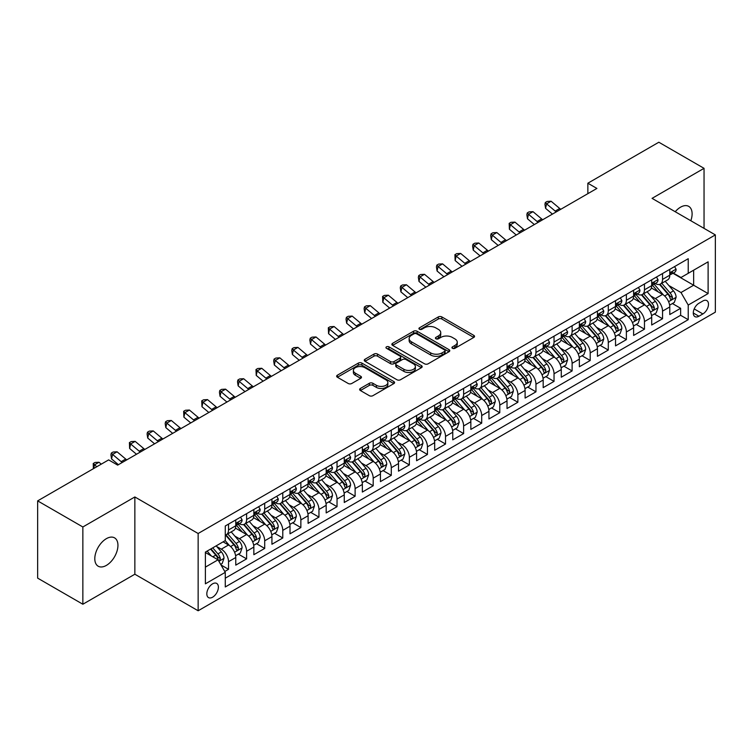 <?xml version="1.0" encoding="UTF-8"?>
<svg xmlns="http://www.w3.org/2000/svg" width="753" height="753" viewBox="0 0 753 753"><rect width="100%" height="100%" fill="white"/><g stroke="black" fill="none" stroke-linecap="round" stroke-linejoin="round"><path stroke-width="1.13" d="M452.459 348.31A1.76 1.017 0 0 0 454.944 348.31L473.806 337.429A2.513 1.45 0 0 0 474.541 336.403A2.513 1.45 0 0 0 473.806 335.377L441.851 316.928A2.513 1.45 0 0 0 438.302 316.928L419.44 327.819A1.76 1.017 0 0 0 418.932 328.534A1.76 1.017 0 0 0 419.44 329.249A1.76 1.017 0 0 0 421.925 329.249L424.372 327.847A8.029 4.64 0 0 1 435.733 327.847L438.387 329.381A8.029 4.64 0 0 1 440.74 332.657A8.029 4.64 0 0 1 438.387 335.942L435.949 337.344A1.76 1.017 0 0 0 435.432 338.069A1.76 1.017 0 0 0 435.949 338.784A1.76 1.017 0 0 0 438.434 338.784L440.872 337.372A8.029 4.64 0 0 1 452.233 337.372L454.897 338.906A8.029 4.64 0 0 1 457.25 342.191A8.029 4.64 0 0 1 454.897 345.467L452.459 346.879A1.76 1.017 0 0 0 451.941 347.594A1.76 1.017 0 0 0 452.459 348.31L452.459 346.879M106.371 565.399A16.368 9.45 120 0 0 117.063 550.98A16.368 9.45 120 0 0 114.55 537.858A16.368 9.45 120 0 0 106.371 538.668A16.368 9.45 120 0 0 95.678 553.097A16.368 9.45 120 0 0 98.182 566.209A16.368 9.45 120 0 0 106.371 565.399M690.821 220.733A16.368 9.45 120 0 0 688.722 206.369A16.368 9.45 120 0 0 680.543 207.179A16.368 9.45 120 0 0 675.225 211.734M212.61 597.195A8.179 4.725 120 0 0 217.956 589.976A8.179 4.725 120 0 0 216.704 583.424A8.179 4.725 120 0 0 212.61 583.829A8.179 4.725 120 0 0 207.263 591.039A8.179 4.725 120 0 0 208.525 597.6A8.179 4.725 120 0 0 212.61 597.195M360.376 388.463A2.513 1.45 0 0 0 359.642 389.489A2.513 1.45 0 0 0 360.376 390.515L369.337 395.683A2.513 1.45 0 0 0 372.895 395.683L393.838 383.597A2.513 1.45 0 0 0 394.572 382.571A2.513 1.45 0 0 0 393.838 381.545L361.882 363.097A2.513 1.45 0 0 0 358.334 363.097L337.391 375.192A2.513 1.45 0 0 0 336.657 376.218A2.513 1.45 0 0 0 337.391 377.244L348.215 383.493A2.513 1.45 0 0 0 351.764 383.493L360.734 378.317A2.513 1.45 0 0 0 361.468 377.291A2.513 1.45 0 0 0 360.734 376.265L355.36 373.168A6.711 3.878 0 0 1 353.392 370.429A6.711 3.878 0 0 1 357.543 366.843A6.711 3.878 0 0 1 364.857 367.68L385.894 379.823A6.711 3.878 0 0 1 387.861 382.571A6.711 3.878 0 0 1 383.719 386.148A6.711 3.878 0 0 1 376.396 385.31L372.895 383.286A2.513 1.45 0 0 0 369.337 383.286L360.376 388.463L360.376 390.515M134.853 496.961L82.858 526.978L37.65 500.877L37.65 578.135L82.858 604.235L134.853 574.219L198.143 610.768L198.143 533.5L134.853 496.961L134.853 574.219M704.046 228.375L704.046 168.333L652.06 198.359L715.35 234.898L198.143 533.5M704.046 168.333L658.837 142.232L587.858 183.214L587.858 193.653M37.65 500.877L108.63 459.895L117.675 465.119L596.903 188.438L587.858 183.214M424.541 363.812A2.513 1.45 0 0 0 428.099 363.812L449.042 351.717A2.513 1.45 0 0 0 449.776 350.7A2.513 1.45 0 0 0 449.042 349.674L417.087 331.226A2.513 1.45 0 0 0 413.538 331.226L392.595 343.321A2.513 1.45 0 0 0 391.861 344.347A2.513 1.45 0 0 0 392.595 345.363L424.541 363.812M387.174 348.695A1.76 1.017 0 0 1 388.953 348.94L388.953 346.851L421.435 365.61A2.513 1.45 0 0 1 422.179 366.636A2.513 1.45 0 0 1 421.435 367.662L400.492 379.747A2.513 1.45 0 0 1 396.944 379.747L364.989 361.299L364.989 359.256A2.513 1.45 0 0 0 364.254 360.282A2.513 1.45 0 0 0 364.989 361.299M364.989 359.256L373.959 354.079A2.513 1.45 0 0 1 377.507 354.079L390.468 361.562A2.513 1.45 0 0 0 394.017 361.562L399.965 358.127A2.513 1.45 0 0 0 400.7 357.101A2.513 1.45 0 0 0 399.965 356.075L386.468 348.291A1.76 1.017 0 0 1 385.96 347.566A1.76 1.017 0 0 1 387.042 346.634A1.76 1.017 0 0 1 388.953 346.851M224.771 571.48L228.526 569.315L221.024 564.985M216.751 546.546L221.297 549.163A10.231 5.902 60 0 1 228.526 561.691L235.764 557.512L235.764 565.136L246.608 558.877L238.381 554.123M234.842 536.098L239.379 538.724A10.231 5.902 60 0 1 246.608 551.252L253.846 547.073L253.846 554.697L264.698 548.429L256.462 543.685M252.923 525.66L257.46 528.286A10.231 5.902 60 0 1 264.698 540.814L271.927 536.635L271.927 544.259L282.78 537.99L274.553 533.246M271.005 515.221L275.542 517.838A10.231 5.902 60 0 1 282.78 530.366L290.009 526.196L290.009 533.821L300.861 527.552L292.635 522.798M289.086 504.783L293.632 507.4A10.231 5.902 60 0 1 300.861 519.928L308.099 515.758L308.099 523.373L318.952 517.113L310.716 512.36M307.177 494.335L311.714 496.961A10.231 5.902 60 0 1 318.952 509.489L326.181 505.31L326.181 512.934L337.033 506.675L328.807 501.922M325.258 483.897L329.795 486.523A10.231 5.902 60 0 1 337.033 499.051L344.262 494.872L344.262 502.496L355.115 496.227L346.888 491.483M343.34 473.458L347.886 476.075A10.231 5.902 60 0 1 355.115 488.612L362.353 484.433L362.353 492.057L373.196 485.789L364.97 481.035M361.421 463.02L365.967 465.636A10.231 5.902 60 0 1 373.196 478.164L380.434 473.995L380.434 481.609L391.287 475.35L383.051 470.597M379.512 452.572L384.049 455.198A10.231 5.902 60 0 1 391.287 467.726L398.516 463.547L398.516 471.171L409.368 464.912L401.142 460.158M397.593 442.133L402.13 444.759A10.231 5.902 60 0 1 409.368 457.287L416.597 453.108L416.597 460.732L427.45 454.464L419.223 449.72M415.675 431.695L420.221 434.312A10.231 5.902 60 0 1 427.45 446.849L434.688 442.67L434.688 450.294L445.531 444.025L437.305 439.272M433.766 421.256L438.302 423.873A10.231 5.902 60 0 1 445.531 436.401L452.769 432.231L452.769 439.846L463.622 433.587L455.396 428.834M451.847 410.809L456.384 413.435A10.231 5.902 60 0 1 463.622 425.963L470.851 421.784L470.851 429.408L481.704 423.148L473.477 418.395M469.928 400.37L474.475 402.996A10.231 5.902 60 0 1 481.704 415.524L488.942 411.345L488.942 418.969L499.785 412.7L491.558 407.957M488.01 389.932L492.556 392.548A10.231 5.902 60 0 1 499.785 405.086L507.023 400.907L507.023 408.531L517.876 402.262L509.64 397.509M506.101 379.493L510.638 382.11A10.231 5.902 60 0 1 517.876 394.638L525.105 390.468L525.105 398.083L535.957 391.824L527.731 387.07M524.182 369.045L528.719 371.671A10.231 5.902 60 0 1 535.957 384.199L543.186 380.02L543.186 387.644L554.039 381.385L545.812 376.632M542.264 358.607L546.81 361.233A10.231 5.902 60 0 1 554.039 373.761L561.277 369.582L561.277 377.206L572.12 370.937L563.893 366.193M560.354 348.168L564.891 350.794A10.231 5.902 60 0 1 572.12 363.322L579.358 359.143L579.358 366.767L590.211 360.499L581.984 355.745M578.436 337.73L582.973 340.347A10.231 5.902 60 0 1 590.211 352.875L597.44 348.705L597.44 356.32L608.292 350.06L600.066 345.307M596.517 327.291L601.063 329.908A10.231 5.902 60 0 1 608.292 342.436L615.53 338.257L615.53 345.881L626.374 339.622L618.147 334.869M614.599 316.844L619.145 319.47A10.231 5.902 60 0 1 626.374 331.998L633.612 327.819L633.612 335.443L644.464 329.174L636.229 324.43M632.689 306.405L637.226 309.031A10.231 5.902 60 0 1 644.464 321.559L651.693 317.38L651.693 325.004L662.546 318.735L662.546 311.111A10.231 5.902 -120 0 0 655.308 298.583L650.771 295.967M654.319 313.982L662.546 318.735M235.764 557.512A10.231 5.902 -120 0 0 228.526 544.984L223.104 541.859M253.846 547.073A10.231 5.902 -120 0 0 246.608 534.545L235.425 528.088M271.927 536.635A10.231 5.902 -120 0 0 264.698 524.107L253.516 517.65M290.009 526.196A10.231 5.902 -120 0 0 282.78 513.668L271.598 507.211M308.099 515.758A10.231 5.902 -120 0 0 300.861 503.22L289.679 496.764M326.181 505.31A10.231 5.902 -120 0 0 318.952 492.782L307.761 486.325M344.262 494.872A10.231 5.902 -120 0 0 337.033 482.344L325.851 475.887M362.353 484.433A10.231 5.902 -120 0 0 355.115 471.905L343.933 465.448M380.434 473.995A10.231 5.902 -120 0 0 373.196 461.457L362.014 455M398.516 463.547A10.231 5.902 -120 0 0 391.287 451.019L380.096 444.562M416.597 453.108A10.231 5.902 -120 0 0 409.368 440.58L398.186 434.123M434.688 442.67A10.231 5.902 -120 0 0 427.45 430.142L416.268 423.685M452.769 432.231A10.231 5.902 -120 0 0 445.531 419.694L434.349 413.246M470.851 421.784A10.231 5.902 -120 0 0 463.622 409.256L452.44 402.799M488.942 411.345A10.231 5.902 -120 0 0 481.704 398.817L470.521 392.36M507.023 400.907A10.231 5.902 -120 0 0 499.785 388.379L488.603 381.922M525.105 390.468A10.231 5.902 -120 0 0 517.876 377.94L506.684 371.483M543.186 380.02A10.231 5.902 -120 0 0 535.957 367.492L524.775 361.035M561.277 369.582A10.231 5.902 -120 0 0 554.039 357.054L542.857 350.597M579.358 359.143A10.231 5.902 -120 0 0 572.12 346.615L560.938 340.158M597.44 348.705A10.231 5.902 -120 0 0 590.211 336.177L579.029 329.72M615.53 338.257A10.231 5.902 -120 0 0 608.292 325.729L597.11 319.272M633.612 327.819A10.231 5.902 -120 0 0 626.374 315.291L615.192 308.834M651.693 317.38A10.231 5.902 -120 0 0 644.464 304.852L633.273 298.395M702.869 300.984L698.897 303.28A7.925 4.574 120 0 0 693.711 310.274A7.925 4.574 120 0 0 694.925 316.627A7.925 4.574 120 0 0 698.897 316.232L702.869 313.935A7.925 4.574 120 0 0 708.055 306.951A7.925 4.574 120 0 0 706.832 300.598A7.925 4.574 120 0 0 702.869 300.984M198.143 610.768L715.35 312.156L715.35 234.898M205.381 567.122L218.041 559.818L225.269 572.346L225.269 586.964L688.223 319.677L688.223 305.059L680.994 292.531L668.852 285.528M225.269 572.346L205.381 583.829L205.381 552.09L225.269 540.598L225.269 525.989L688.223 258.703L688.223 273.32L708.112 261.837L708.112 293.576L688.223 305.059M239.285 523.636L239.379 523.693A10.231 5.902 60 0 0 244.49 524.192L251.728 520.022A10.231 5.902 -120 0 0 253.846 515.334L253.846 509.489M257.366 513.188L257.46 513.245A10.231 5.902 60 0 0 262.581 513.753L269.809 509.574A10.231 5.902 -120 0 0 271.927 504.896L271.927 499.051M275.447 502.75L275.542 502.806A10.231 5.902 60 0 0 280.662 503.315L287.891 499.135A10.231 5.902 -120 0 0 290.009 494.457L290.009 488.603M293.538 492.311L293.632 492.368A10.231 5.902 60 0 0 298.743 492.876L305.982 488.697A10.231 5.902 -120 0 0 308.099 484.01L308.099 478.164M311.62 481.873L311.714 481.929A10.231 5.902 60 0 0 316.825 482.428L324.063 478.259A10.231 5.902 -120 0 0 326.181 473.571L326.181 467.726M329.701 471.434L329.795 471.482A10.231 5.902 60 0 0 334.916 471.99L342.144 467.811A10.231 5.902 -120 0 0 344.262 463.133L344.262 457.287M347.792 460.987L347.886 461.043A10.231 5.902 60 0 0 352.997 461.551L360.235 457.372A10.231 5.902 -120 0 0 362.353 452.694L362.353 446.84M365.873 450.548L365.967 450.605A10.231 5.902 60 0 0 371.078 451.113L378.317 446.934A10.231 5.902 -120 0 0 380.434 442.246L380.434 436.401M383.955 440.11L384.049 440.166A10.231 5.902 60 0 0 389.169 440.665L396.398 436.495A10.231 5.902 -120 0 0 398.516 431.808L398.516 425.963M402.036 429.671L402.13 429.718A10.231 5.902 60 0 0 407.251 430.227L414.479 426.047A10.231 5.902 -120 0 0 416.597 421.369L416.597 415.524M420.127 419.223L420.221 419.28A10.231 5.902 60 0 0 425.332 419.788L432.57 415.609A10.231 5.902 -120 0 0 434.688 410.931L434.688 405.086M438.208 408.785L438.302 408.841A10.231 5.902 60 0 0 443.413 409.35L450.652 405.17A10.231 5.902 -120 0 0 452.769 400.483L452.769 394.638M456.29 398.346L456.384 398.403A10.231 5.902 60 0 0 461.504 398.902L468.733 394.732A10.231 5.902 -120 0 0 470.851 390.045L470.851 384.199M474.371 387.908L474.475 387.955A10.231 5.902 60 0 0 479.586 388.463L486.815 384.294A10.231 5.902 -120 0 0 488.942 379.606L488.942 373.761M492.462 377.46L492.556 377.517A10.231 5.902 60 0 0 497.667 378.025L504.905 373.846A10.231 5.902 -120 0 0 507.023 369.168L507.023 363.322M510.543 367.022L510.638 367.078A10.231 5.902 60 0 0 515.758 367.586L522.987 363.407A10.231 5.902 -120 0 0 525.105 358.72L525.105 352.875M528.625 356.583L528.719 356.64A10.231 5.902 60 0 0 533.839 357.138L541.068 352.969A10.231 5.902 -120 0 0 543.186 348.281L543.186 342.436M546.716 346.145L546.81 346.192A10.231 5.902 60 0 0 551.921 346.7L559.159 342.53A10.231 5.902 -120 0 0 561.277 337.843L561.277 331.998M564.797 335.697L564.891 335.753A10.231 5.902 60 0 0 570.002 336.262L577.24 332.082A10.231 5.902 -120 0 0 579.358 327.404L579.358 321.559M582.878 325.258L582.973 325.315A10.231 5.902 60 0 0 588.093 325.823L595.322 321.644A10.231 5.902 -120 0 0 597.44 316.966L597.44 311.111M600.96 314.82L601.063 314.876A10.231 5.902 60 0 0 606.174 315.385L613.403 311.205A10.231 5.902 -120 0 0 615.53 306.518L615.53 300.673M619.051 304.381L619.145 304.428A10.231 5.902 60 0 0 624.256 304.937L631.494 300.767A10.231 5.902 -120 0 0 633.612 296.08L633.612 290.234M637.132 293.934L637.226 293.99A10.231 5.902 60 0 0 642.337 294.498L649.575 290.319A10.231 5.902 -120 0 0 651.693 285.641L651.693 279.796M225.269 578.191L680.627 315.291L680.627 308.297L669.775 314.556L669.775 306.942A10.231 5.902 -120 0 0 662.546 294.414L651.364 287.957M655.214 283.495L655.308 283.552A10.231 5.902 -120 0 0 660.428 284.06A10.231 5.902 -120 0 0 662.546 279.372L662.546 273.527M660.428 284.06L667.657 279.881A10.231 5.902 -120 0 0 669.775 275.203L669.775 269.348M228.526 524.107L228.526 529.952A10.231 5.902 60 0 1 226.408 534.639A10.231 5.902 60 0 1 225.269 535.054M226.408 534.639L233.646 530.46A10.231 5.902 -120 0 0 235.764 525.773L235.764 519.928M246.608 513.668L246.608 519.514A10.231 5.902 60 0 1 244.49 524.192M264.698 503.22L264.698 509.075A10.231 5.902 60 0 1 262.581 513.753M282.78 492.782L282.78 498.627A10.231 5.902 60 0 1 280.662 503.315M300.861 482.344L300.861 488.189A10.231 5.902 60 0 1 298.743 492.876M318.952 471.905L318.952 477.75A10.231 5.902 60 0 1 316.825 482.428M337.033 461.457L337.033 467.312A10.231 5.902 60 0 1 334.916 471.99M355.115 451.019L355.115 456.864A10.231 5.902 60 0 1 352.997 461.551M373.196 440.58L373.196 446.425A10.231 5.902 60 0 1 371.078 451.113M391.287 430.142L391.287 435.987A10.231 5.902 60 0 1 389.169 440.665M409.368 419.694L409.368 425.549A10.231 5.902 60 0 1 407.251 430.227M427.45 409.256L427.45 415.101A10.231 5.902 60 0 1 425.332 419.788M445.531 398.817L445.531 404.662A10.231 5.902 60 0 1 443.413 409.35M463.622 388.379L463.622 394.224A10.231 5.902 60 0 1 461.504 398.902M481.704 377.931L481.704 383.785A10.231 5.902 60 0 1 479.586 388.463M499.785 367.492L499.785 373.337A10.231 5.902 60 0 1 497.667 378.025M517.876 357.054L517.876 362.899A10.231 5.902 60 0 1 515.758 367.586M535.957 346.615L535.957 352.46A10.231 5.902 60 0 1 533.839 357.138M554.039 336.177L554.039 342.022A10.231 5.902 60 0 1 551.921 346.7M572.12 325.729L572.12 331.574A10.231 5.902 60 0 1 570.002 336.262M590.211 315.291L590.211 321.136A10.231 5.902 60 0 1 588.093 325.823M608.292 304.852L608.292 310.697A10.231 5.902 60 0 1 606.174 315.385M626.374 294.414L626.374 300.259A10.231 5.902 60 0 1 624.256 304.937M644.464 283.966L644.464 289.811A10.231 5.902 60 0 1 642.337 294.498M644.464 321.559L644.464 329.174M626.374 331.998L626.374 339.622M608.292 342.436L608.292 350.06M590.211 352.875L590.211 360.499M572.12 363.322L572.12 370.937M554.039 373.761L554.039 381.385M535.957 384.199L535.957 391.824M517.876 394.638L517.876 402.262M499.785 405.086L499.785 412.7M481.704 415.524L481.704 423.148M463.622 425.963L463.622 433.587M445.531 436.401L445.531 444.025M427.45 446.849L427.45 454.464M409.368 457.287L409.368 464.912M391.287 467.726L391.287 475.35M373.196 478.164L373.196 485.789M355.115 488.612L355.115 496.227M337.033 499.051L337.033 506.675M318.952 509.489L318.952 517.113M300.861 519.928L300.861 527.552M282.78 530.366L282.78 537.99M264.698 540.814L264.698 548.429M246.608 551.252L246.608 558.877M228.526 561.691L228.526 569.315M218.041 559.818L205.381 552.504M680.994 292.531L693.645 285.218L693.645 270.186L708.112 261.837M672.937 273.264L708.112 293.576M673.304 273.057L680.994 277.499L688.223 273.32M82.858 526.978L82.858 604.235M672.401 303.544L680.627 308.297M680.627 315.291L688.223 319.677M453.165 348.564L454.897 347.557A8.029 4.64 0 0 0 457.25 344.281L457.25 342.191M440.74 332.657L440.74 334.746A8.029 4.64 0 0 1 438.387 338.031L436.655 339.029M473.769 337.448L441.851 319.018A2.513 1.45 0 0 0 438.302 319.018L420.146 329.503M449.004 351.745L417.087 333.315A2.513 1.45 0 0 0 413.538 333.315L392.624 345.382M444.599 351.416A1.76 1.017 0 0 0 445.117 350.7A1.76 1.017 0 0 0 444.599 349.976L416.56 333.786A1.76 1.017 0 0 0 414.075 333.786L411.496 335.273A8.029 4.64 0 0 0 409.143 338.549A8.029 4.64 0 0 0 411.496 341.834L430.669 352.903A8.029 4.64 0 0 0 442.03 352.903L444.599 351.416L444.599 353.505A1.76 1.017 0 0 0 445.117 352.781L445.117 350.7M409.143 338.549L409.143 340.638A8.029 4.64 0 0 0 411.496 343.923L411.496 341.834M444.599 353.505L442.03 354.992A8.029 4.64 0 0 1 430.669 354.992L411.496 343.923M365.026 361.327L373.959 356.169L373.959 354.079M400.7 357.101L400.7 359.19A2.513 1.45 0 0 1 399.965 360.216L394.017 363.652A2.513 1.45 0 0 1 390.468 363.652L377.507 356.169A2.513 1.45 0 0 0 373.959 356.169M388.953 348.94L421.407 367.68M403.909 369.318A6.711 3.878 0 0 0 411.232 370.165A6.711 3.878 0 0 0 415.374 366.579A6.711 3.878 0 0 0 413.406 363.84L405.999 359.558A2.513 1.45 0 0 0 402.45 359.558L396.502 362.993A2.513 1.45 0 0 0 395.767 364.019A2.513 1.45 0 0 0 396.502 365.045L403.909 369.318L403.909 371.408A6.711 3.878 0 0 0 411.232 372.255A6.711 3.878 0 0 0 415.374 368.669L415.374 366.579M395.767 364.019L395.767 366.109A2.513 1.45 0 0 0 396.502 367.135L396.502 365.045M403.909 371.408L396.502 367.135M387.861 382.571L387.861 384.661A6.711 3.878 0 0 1 383.719 388.237A6.711 3.878 0 0 1 376.396 387.4L372.895 385.376A2.513 1.45 0 0 0 369.337 385.376L360.414 390.534M353.392 370.429L353.392 372.509A6.711 3.878 0 0 0 355.36 375.258L355.36 373.168M360.696 378.335L355.36 375.258M393.838 381.545L393.838 383.597L361.882 365.186A2.513 1.45 0 0 0 358.334 365.186L337.419 377.262M669.624 305.144L674.302 302.452L676.109 297.228A6.777 3.916 -120 0 0 673.464 290.865L665.21 281.302M663.553 295.072L654.103 284.135M658.178 291.891L652.691 285.538A16.237 9.375 -120 0 0 652.192 284.973M659.506 284.427L667.864 294.103A6.777 3.916 60 0 1 670.274 298.772L670.772 299.572L671.685 299.449L672.448 297.52A6.777 3.916 -120 0 0 670.029 292.851L661.765 283.279M659.995 284.267L668.975 294.668A3.454 1.995 60 0 1 669.85 296.014L672.448 297.52M674.575 266.581L676.109 269.245A6.777 3.916 60 0 1 674.707 272.247L671.271 274.233A6.777 3.916 -120 0 0 672.448 272.671L672.307 272.068M670.001 274.544L670.029 274.544A6.777 3.916 -120 0 0 671.271 274.233M671.572 272.162L672.448 272.671C672.024 271.645 671.3 272.068 670.274 273.923A6.777 3.916 60 0 1 669.775 274.883M556.26 211.904A12.792 7.379 60 0 1 555.196 211.085L546.574 203.837L545.577 208.346L552.429 214.106M560.778 209.287A12.792 7.379 60 0 1 559.714 208.468L551.102 201.23L546.574 203.837L545.341 202.482L547.149 201.437L551.102 201.23M545.577 208.346L544.937 204.289L545.341 202.482M651.543 315.592L656.211 312.89L658.018 307.666A6.777 3.916 -120 0 0 655.383 301.304L647.119 291.74M645.462 305.511L636.021 294.574M640.088 302.329L634.61 295.985A16.237 9.375 -120 0 0 634.111 295.421M641.424 294.865L649.773 304.541A6.777 3.916 60 0 1 652.192 309.21L652.691 310.01L653.604 309.888L654.366 307.958A6.777 3.916 -120 0 0 651.947 303.29L643.683 293.726M641.914 294.705L650.893 305.106A3.454 1.995 60 0 1 651.759 306.452L654.366 307.958M633.461 326.03L638.13 323.329L639.937 318.114A6.777 3.916 -120 0 0 637.302 311.742L629.037 302.179M627.381 315.949L617.94 305.021M622.006 312.768L616.528 306.424A16.237 9.375 -120 0 0 616.02 305.859M623.333 305.304L631.692 314.98A6.777 3.916 60 0 1 634.111 319.649L634.6 320.458L635.523 320.326L636.276 318.397A6.777 3.916 -120 0 0 633.866 313.728L625.602 304.165M623.832 305.153L632.812 315.545A3.454 1.995 60 0 1 633.678 316.9L636.276 318.397M615.37 336.469L620.048 333.767L621.856 328.553A6.777 3.916 -120 0 0 619.22 322.19L610.956 312.617M609.299 326.397L599.859 315.46M603.925 323.206L598.447 316.862A16.237 9.375 -120 0 0 597.938 316.298M605.252 315.752L613.61 325.428A6.777 3.916 60 0 1 616.029 330.096C617.046 331.452 617.771 331.038 618.194 328.835A6.777 3.916 -120 0 0 615.775 324.166L607.52 314.603M605.741 315.592L614.721 325.983A3.454 1.995 60 0 1 615.596 327.339L618.194 328.835M616.029 330.096L616.519 330.896M597.289 346.907L601.967 344.215L603.774 338.991A6.777 3.916 -120 0 0 601.129 332.628L592.865 323.065M591.218 336.836L581.768 325.898M585.843 333.654L580.356 327.301A16.237 9.375 -120 0 0 579.857 326.736M587.171 326.19L595.529 335.866A6.777 3.916 60 0 1 597.938 340.535L598.437 341.335L599.35 341.203L600.113 339.283A6.777 3.916 -120 0 0 597.694 334.614L589.43 325.042M587.66 326.03L596.64 336.431A3.454 1.995 60 0 1 597.505 337.777L600.113 339.283M656.484 277.029L658.018 279.683A6.777 3.916 60 0 1 656.616 282.686L653.18 284.672A6.777 3.916 -120 0 0 654.366 283.109L654.225 282.507M651.919 284.992L651.947 284.992A6.777 3.916 -120 0 0 653.18 284.672M653.491 282.601L654.366 283.109C653.933 282.093 653.218 282.507 652.192 284.361A6.777 3.916 60 0 1 651.693 285.331M538.179 222.342A12.792 7.379 60 0 1 537.115 221.523L528.493 214.276L527.486 218.784L534.348 224.554M542.697 219.725A12.792 7.379 60 0 1 541.633 218.916L533.011 211.668L528.493 214.276L527.26 212.92L529.067 211.875L533.011 211.668M527.486 218.784L526.855 214.727L527.26 212.92M638.403 287.467L639.937 290.131A6.777 3.916 60 0 1 638.535 293.124L635.099 295.11A6.777 3.916 -120 0 0 636.276 293.548L636.134 292.945M633.838 295.43L633.866 295.43A6.777 3.916 -120 0 0 635.099 295.11M635.4 293.049L636.276 293.548C635.852 292.531 635.127 292.945 634.111 294.8A6.777 3.916 60 0 1 633.612 295.769M520.088 232.781A12.792 7.379 60 0 1 519.024 231.962L510.412 224.714L509.405 229.232L516.257 234.992M524.615 230.173A12.792 7.379 60 0 1 523.551 229.354L514.93 222.107L510.412 224.714L509.169 223.359L510.976 222.314L514.93 222.107M509.405 229.232L509.169 223.359M620.321 297.906L621.856 300.569A6.777 3.916 60 0 1 620.453 303.572L617.018 305.549A6.777 3.916 -120 0 0 618.194 303.986L618.053 303.393M615.756 305.869L615.775 305.869A6.777 3.916 -120 0 0 617.018 305.549M617.319 303.487L618.194 303.986C617.771 302.97 617.046 303.384 616.029 305.247A6.777 3.916 60 0 1 615.53 306.207M502.006 243.219A12.792 7.379 60 0 1 500.943 242.4L492.321 235.162L491.323 239.67L498.175 245.431M506.524 240.612A12.792 7.379 60 0 1 505.461 239.793L496.848 232.545L492.321 235.162L491.088 233.806L492.895 232.762L496.848 232.545M491.323 239.67L490.683 235.604L491.088 233.806M602.231 308.344L603.774 311.008A6.777 3.916 60 0 1 602.372 314.01L598.936 315.996A6.777 3.916 -120 0 0 600.113 314.434L599.972 313.832M597.666 316.307L597.694 316.307A6.777 3.916 -120 0 0 598.936 315.996M599.237 313.926L600.113 314.434C599.689 313.408 598.964 313.832 597.938 315.686A6.777 3.916 60 0 1 597.44 316.646M483.925 253.657A12.792 7.379 60 0 1 482.861 252.848L474.239 245.6L473.232 250.109L480.094 255.869M488.443 251.05A12.792 7.379 60 0 1 487.379 250.231L478.757 242.993L474.239 245.6L473.006 244.245L474.814 243.2L478.757 242.993M473.232 250.109L472.602 246.043L473.006 244.245M579.208 357.355L583.876 354.654L585.683 349.43A6.777 3.916 -120 0 0 583.048 343.067L574.784 333.504M573.127 347.274L563.686 336.337M567.753 344.093L562.275 337.749A16.237 9.375 -120 0 0 561.776 337.184M569.08 336.629L577.438 346.305A6.777 3.916 60 0 1 579.857 350.973L580.347 351.773L581.269 351.651L582.031 349.721A6.777 3.916 -120 0 0 579.612 345.053L571.348 335.49M569.579 336.469L578.558 346.869A3.454 1.995 60 0 1 579.424 348.215L582.031 349.721M584.149 318.792L585.683 321.446A6.777 3.916 60 0 1 584.281 324.449L580.845 326.435A6.777 3.916 -120 0 0 582.031 324.872L581.881 324.27M579.584 326.755L579.612 326.755A6.777 3.916 -120 0 0 580.845 326.435M581.156 324.364L582.031 324.872C581.598 323.846 580.874 324.27 579.857 326.124A6.777 3.916 60 0 1 579.358 327.084M465.843 264.105A12.792 7.379 60 0 1 464.78 263.286L456.158 256.039L455.151 260.547L462.013 266.317M470.361 261.489A12.792 7.379 60 0 1 469.298 260.679L460.676 253.432L456.158 256.039L454.916 254.683L456.732 253.639L460.676 253.432M455.151 260.547L454.916 254.683M561.126 367.793L565.795 365.092L567.602 359.878A6.777 3.916 -120 0 0 564.966 353.505L556.702 343.942M555.046 357.713L545.605 346.785M549.671 354.531L544.193 348.187A16.237 9.375 -120 0 0 543.685 347.622M550.998 347.067L559.357 356.743A6.777 3.916 60 0 1 561.776 361.412L562.265 362.221L563.178 362.089L563.941 360.16A6.777 3.916 -120 0 0 561.531 355.491L553.267 345.928M551.488 346.917L560.467 357.308A3.454 1.995 60 0 1 561.343 358.663L563.941 360.16M566.068 329.23L567.602 331.894A6.777 3.916 60 0 1 566.2 334.887L562.764 336.873A6.777 3.916 -120 0 0 563.941 335.311L563.799 334.709M561.503 337.193L561.531 337.193A6.777 3.916 -120 0 0 562.764 336.873M563.065 334.812L563.941 335.311C563.517 334.294 562.792 334.709 561.776 336.563A6.777 3.916 60 0 1 561.277 337.532M447.753 274.544A12.792 7.379 60 0 1 446.689 273.725L438.077 266.477L437.069 270.995L443.922 276.756M452.28 271.937A12.792 7.379 60 0 1 451.216 271.118L442.595 263.87L438.077 266.477L436.834 265.122L438.641 264.077L442.595 263.87M437.069 270.995L436.429 266.929L436.834 265.122M543.035 378.232L547.713 375.531L549.521 370.316A6.777 3.916 -120 0 0 546.876 363.953L538.621 354.381M536.964 368.161L527.514 357.223M531.59 364.97L526.102 358.626A16.237 9.375 -120 0 0 525.603 358.061M532.917 357.515L541.275 367.191A6.777 3.916 60 0 1 543.694 371.86C544.711 373.215 545.436 372.801 545.859 370.598A6.777 3.916 -120 0 0 543.44 365.93L535.185 356.367M533.406 357.355L542.386 367.746A3.454 1.995 60 0 1 543.261 369.102L545.859 370.598M543.694 371.86L544.184 372.66M547.986 339.669L549.521 342.333A6.777 3.916 60 0 1 548.118 345.335L544.683 347.312A6.777 3.916 -120 0 0 545.859 345.749L545.718 345.156M543.412 347.632L543.44 347.632A6.777 3.916 -120 0 0 544.683 347.312M544.984 345.251L545.859 345.749C545.436 344.733 544.711 345.147 543.694 347.011A6.777 3.916 60 0 1 543.186 347.971M429.671 284.982A12.792 7.379 60 0 1 428.608 284.163L419.986 276.925L418.988 281.434L425.84 287.194M434.189 282.375A12.792 7.379 60 0 1 433.126 281.556L424.513 274.308L419.986 276.925L418.753 275.57L420.56 274.525L424.513 274.308M418.988 281.434L418.348 277.368L418.753 275.57M524.954 388.67L529.623 385.978L531.43 380.754A6.777 3.916 -120 0 0 528.794 374.392L520.53 364.829M518.873 378.599L509.433 367.662M513.499 375.418L508.021 369.064A16.237 9.375 -120 0 0 507.522 368.499M514.836 367.953L523.194 377.63A6.777 3.916 60 0 1 525.603 382.298L526.102 383.098L527.015 382.966L527.778 381.046A6.777 3.916 -120 0 0 525.359 376.378L517.095 366.805M515.325 367.793L524.304 378.194A3.454 1.995 60 0 1 525.17 379.54L527.778 381.046M529.896 350.107L531.43 352.771A6.777 3.916 60 0 1 530.027 355.774L526.592 357.76A6.777 3.916 -120 0 0 527.778 356.197L527.637 355.595M525.33 358.07L525.359 358.07A6.777 3.916 -120 0 0 526.592 357.76M526.902 355.689L527.778 356.197C527.345 355.171 526.629 355.595 525.603 357.449A6.777 3.916 60 0 1 525.105 358.409M411.59 295.421A12.792 7.379 60 0 1 410.526 294.611L401.904 287.364L400.897 291.872L407.759 297.633M416.108 292.813A12.792 7.379 60 0 1 415.044 291.995L406.422 284.756L401.904 287.364L400.671 286.008L402.479 284.963L406.422 284.756M400.897 291.872L400.267 287.806L400.671 286.008M506.873 399.118L511.541 396.417L513.348 391.193A6.777 3.916 -120 0 0 510.713 384.83L502.449 375.267M500.792 389.037L491.351 378.1M495.418 385.856L489.939 379.512A16.237 9.375 -120 0 0 489.431 378.947M496.745 378.392L505.103 388.068A6.777 3.916 60 0 1 507.522 392.737L508.011 393.537L508.934 393.414L509.687 391.485A6.777 3.916 -120 0 0 507.277 386.816L499.013 377.253M497.244 378.232L506.223 388.633A3.454 1.995 60 0 1 507.089 389.979L509.687 391.485M511.814 360.555L513.348 363.21A6.777 3.916 60 0 1 511.946 366.212L508.51 368.198A6.777 3.916 -120 0 0 509.687 366.636L509.546 366.033M507.249 368.509L507.277 368.509A6.777 3.916 -120 0 0 508.51 368.198M508.821 366.127L509.687 366.636C509.263 365.61 508.539 366.033 507.522 367.888A6.777 3.916 60 0 1 507.023 368.848M393.499 305.869A12.792 7.379 60 0 1 392.435 305.05L383.823 297.802L382.816 302.311L389.678 308.081M398.026 303.252A12.792 7.379 60 0 1 396.963 302.433L388.341 295.195L383.823 297.802L382.58 296.447L384.388 295.402L388.341 295.195M382.816 302.311L382.58 296.447M488.782 409.557L493.46 406.855L495.267 401.631A6.777 3.916 -120 0 0 492.631 395.269L484.367 385.705M482.711 399.476L473.27 388.548M477.336 396.294L471.858 389.95A16.237 9.375 -120 0 0 471.35 389.386M478.663 388.83L487.022 398.506A6.777 3.916 60 0 1 489.441 403.175L489.93 403.985L490.843 403.853L491.605 401.923A6.777 3.916 -120 0 0 489.186 397.255L480.932 387.691M479.153 388.67L488.132 399.071A3.454 1.995 60 0 1 489.008 400.427L491.605 401.923M493.733 370.994L495.267 373.657A6.777 3.916 60 0 1 493.864 376.651L490.429 378.637A6.777 3.916 -120 0 0 491.605 377.074L491.464 376.472M489.168 378.957L489.186 378.957A6.777 3.916 -120 0 0 490.429 378.637M490.73 376.566L491.605 377.074C491.182 376.058 490.457 376.472 489.441 378.326A6.777 3.916 60 0 1 488.942 379.296M375.418 316.307A12.792 7.379 60 0 1 374.354 315.488L365.732 308.241L364.734 312.759L371.587 318.519M379.936 313.7A12.792 7.379 60 0 1 378.872 312.881L370.26 305.633L365.732 308.241L364.499 306.885L366.306 305.84L370.26 305.633M364.734 312.759L364.094 308.692L364.499 306.885M470.7 419.995L475.378 417.294L477.186 412.079A6.777 3.916 -120 0 0 474.541 405.716L466.276 396.144M464.629 409.924L455.179 398.986M459.255 406.733L453.767 400.389A16.237 9.375 -120 0 0 453.268 399.824M460.582 399.278L468.94 408.954A6.777 3.916 60 0 1 471.35 413.623C472.376 414.978 473.091 414.564 473.524 412.362A6.777 3.916 -120 0 0 471.105 407.693L462.841 398.13M461.071 399.118L470.051 409.51A3.454 1.995 60 0 1 470.917 410.865L473.524 412.362M471.35 413.623L471.849 414.423M475.642 381.432L477.186 384.096A6.777 3.916 60 0 1 475.783 387.089L472.347 389.075A6.777 3.916 -120 0 0 473.524 387.513L473.383 386.92M471.077 389.395L471.105 389.395A6.777 3.916 -120 0 0 472.347 389.075M472.649 387.014L473.524 387.513C473.1 386.496 472.376 386.91 471.35 388.764A6.777 3.916 60 0 1 470.851 389.734M357.336 326.746A12.792 7.379 60 0 1 356.273 325.927L347.651 318.688L346.644 323.197L353.505 328.957M361.854 324.138A12.792 7.379 60 0 1 360.791 323.319L352.169 316.072L347.651 318.688L346.418 317.333L348.225 316.288L352.169 316.072M346.644 323.197L346.013 319.131L346.418 317.333M452.619 430.434L457.287 427.742L459.095 422.518A6.777 3.916 -120 0 0 456.459 416.155L448.195 406.592M446.538 420.362L437.098 409.425M441.164 417.181L435.686 410.827A16.237 9.375 -120 0 0 435.187 410.263M442.491 409.717L450.849 419.393A6.777 3.916 60 0 1 453.268 424.061L453.758 424.861L454.68 424.73L455.443 422.81A6.777 3.916 -120 0 0 453.024 418.141L444.759 408.568M442.99 409.557L451.969 419.958A3.454 1.995 60 0 1 452.835 421.304L455.443 422.81M457.56 391.871L459.095 394.534A6.777 3.916 60 0 1 457.692 397.537L454.257 399.514A6.777 3.916 -120 0 0 455.443 397.961L455.292 397.358M452.995 399.834L453.024 399.834A6.777 3.916 -120 0 0 454.257 399.514M454.567 397.452L455.443 397.961C455.01 396.935 454.294 397.358 453.268 399.212A6.777 3.916 60 0 1 452.769 400.172M339.255 337.184A12.792 7.379 60 0 1 338.191 336.375L329.569 329.127L328.562 333.635L335.424 339.396M343.773 334.577A12.792 7.379 60 0 1 342.709 333.758L334.087 326.52L329.569 329.127L328.327 327.771L330.143 326.727L334.087 326.52M328.562 333.635L328.327 327.771M439.479 402.318L441.013 404.973A6.777 3.916 60 0 1 439.611 407.975L436.175 409.961A6.777 3.916 -120 0 0 437.352 408.399L437.211 407.797M434.914 410.272L434.942 410.272A6.777 3.916 -120 0 0 436.175 409.961M436.476 407.891L437.352 408.399C436.928 407.373 436.203 407.797 435.187 409.651A6.777 3.916 60 0 1 434.688 410.611M321.164 347.632A12.792 7.379 60 0 1 320.1 346.813L311.488 339.565L310.481 344.074L317.333 349.844M325.691 345.015A12.792 7.379 60 0 1 324.628 344.196L316.006 336.958L311.488 339.565L310.245 338.21L312.053 337.165L316.006 336.958M310.481 344.074L309.841 340.017L310.245 338.21M421.398 412.757L422.932 415.421A6.777 3.916 60 0 1 421.529 418.414L418.094 420.4A6.777 3.916 -120 0 0 419.27 418.837L419.129 418.235M416.823 420.72L416.851 420.72A6.777 3.916 -120 0 0 418.094 420.4M418.395 418.329L419.27 418.837C418.847 417.821 418.122 418.235 417.106 420.089A6.777 3.916 60 0 1 416.597 421.059M303.082 358.07A12.792 7.379 60 0 1 302.019 357.251L293.397 350.004L292.399 354.522L299.252 360.282M307.601 355.463A12.792 7.379 60 0 1 306.537 354.644L297.924 347.397L293.397 350.004L292.164 348.648L293.971 347.604L297.924 347.397M292.399 354.522L291.759 350.456L292.164 348.648M434.537 440.882L439.206 438.18L441.013 432.956A6.777 3.916 -120 0 0 438.378 426.593L430.114 417.03M428.457 430.801L419.016 419.863M423.082 427.619L417.604 421.275A16.237 9.375 -120 0 0 417.096 420.711M424.41 420.155L432.768 429.831A6.777 3.916 60 0 1 435.187 434.5L435.676 435.3L436.589 435.178L437.352 433.248A6.777 3.916 -120 0 0 434.942 428.579L426.678 419.016M424.899 419.995L433.879 430.396A3.454 1.995 60 0 1 434.754 431.742L437.352 433.248M416.447 451.32L421.125 448.619L422.932 443.395A6.777 3.916 -120 0 0 420.287 437.032L412.032 427.469M410.376 441.239L400.925 430.311M405.001 438.058L399.514 431.714A16.237 9.375 -120 0 0 399.015 431.149M406.328 430.594L414.687 440.27A6.777 3.916 60 0 1 417.106 444.938L417.595 445.748L418.508 445.616L419.27 443.686A6.777 3.916 -120 0 0 416.851 439.018L408.597 429.455M406.818 430.434L415.797 440.834A3.454 1.995 60 0 1 416.673 442.19L419.27 443.686M398.365 461.758L403.034 459.057L404.85 453.843A6.777 3.916 -120 0 0 402.206 447.48L393.941 437.907M392.285 451.678L382.844 440.75M386.91 448.496L381.432 442.152A16.237 9.375 -120 0 0 380.933 441.587M388.247 441.032L396.605 450.708A6.777 3.916 60 0 1 399.015 455.377L399.514 456.186L400.427 456.054L401.189 454.125A6.777 3.916 -120 0 0 398.77 449.456L390.506 439.893M388.736 440.882L397.716 451.273A3.454 1.995 60 0 1 398.582 452.628L401.189 454.125M403.307 423.195L404.85 425.859A6.777 3.916 60 0 1 403.439 428.852L400.003 430.838A6.777 3.916 -120 0 0 401.189 429.276L401.048 428.673M398.742 431.158L398.77 431.158A6.777 3.916 -120 0 0 400.003 430.838M400.314 428.777L401.189 429.276C400.765 428.259 400.041 428.673 399.015 430.528A6.777 3.916 60 0 1 398.516 431.497M285.001 368.509A12.792 7.379 60 0 1 283.937 367.69L275.316 360.452L274.308 364.96L281.17 370.721M289.519 365.902A12.792 7.379 60 0 1 288.455 365.083L279.834 357.835L275.316 360.452L274.083 359.087L275.89 358.051L279.834 357.835M274.308 364.96L273.678 360.894L274.083 359.087M380.284 472.197L384.952 469.505L386.76 464.281A6.777 3.916 -120 0 0 384.124 457.918L375.86 448.355M374.203 462.126L364.763 451.188M368.829 458.935L363.351 452.591A16.237 9.375 -120 0 0 362.842 452.026M370.156 451.48L378.514 461.156A6.777 3.916 60 0 1 380.933 465.825C381.95 467.189 382.675 466.766 383.108 464.573A6.777 3.916 -120 0 0 380.689 459.904L372.424 450.332M370.655 451.32L379.634 461.721A3.454 1.995 60 0 1 380.5 463.067L383.108 464.573M380.933 465.825L381.423 466.625M385.225 433.634L386.76 436.298A6.777 3.916 60 0 1 385.357 439.3L381.922 441.277A6.777 3.916 -120 0 0 383.108 439.724L382.957 439.121M380.66 441.597L380.689 441.597A6.777 3.916 -120 0 0 381.922 441.277M382.232 439.215L383.108 439.724C382.675 438.698 381.95 439.112 380.933 440.976A6.777 3.916 60 0 1 380.434 441.936M266.91 378.947A12.792 7.379 60 0 1 265.847 378.128L257.234 370.89L256.227 375.399L263.089 381.159M271.438 376.34A12.792 7.379 60 0 1 270.374 375.521L261.752 368.283L257.234 370.89L255.992 369.535L257.799 368.49L261.752 368.283M256.227 375.399L255.992 369.535M362.193 482.635L366.871 479.943L368.678 474.719A6.777 3.916 -120 0 0 366.043 468.357L357.779 458.793M356.122 472.564L346.681 461.627M350.747 469.383L345.269 463.039A16.237 9.375 -120 0 0 344.761 462.464M352.075 461.918L360.433 471.594A6.777 3.916 60 0 1 362.852 476.263C363.868 477.628 364.593 477.204 365.017 475.011A6.777 3.916 -120 0 0 362.607 470.343L354.343 460.78M352.564 461.758L361.544 472.159A3.454 1.995 60 0 1 362.419 473.505L365.017 475.011M362.852 476.263L363.341 477.063M367.144 444.082L368.678 446.736A6.777 3.916 60 0 1 367.276 449.739L363.84 451.725A6.777 3.916 -120 0 0 365.017 450.162L364.876 449.56M362.579 452.035L362.607 452.035A6.777 3.916 -120 0 0 363.84 451.725M364.141 449.654L365.017 450.162C364.593 449.136 363.868 449.56 362.852 451.414A6.777 3.916 60 0 1 362.353 452.374M248.829 389.395A12.792 7.379 60 0 1 247.765 388.576L239.143 381.329L238.146 385.837L244.998 391.607M253.356 386.778A12.792 7.379 60 0 1 252.283 385.96L243.671 378.721L239.143 381.329L237.91 379.973L239.718 378.928L243.671 378.721M238.146 385.837L237.506 381.78L237.91 379.973M344.112 493.083L348.79 490.382L350.597 485.158A6.777 3.916 -120 0 0 347.952 478.795L339.688 469.232M338.041 483.002L328.59 472.075M332.666 479.821L327.179 473.477A16.237 9.375 -120 0 0 326.68 472.912M333.993 472.357L342.351 482.033A6.777 3.916 60 0 1 344.761 486.702L345.26 487.511L346.173 487.379L346.935 485.45A6.777 3.916 -120 0 0 344.516 480.781L336.252 471.218M334.483 472.197L343.462 482.598A3.454 1.995 60 0 1 344.337 483.944L346.935 485.45M349.053 454.52L350.597 457.184A6.777 3.916 60 0 1 349.194 460.177L345.759 462.163A6.777 3.916 -120 0 0 346.935 460.601L346.794 459.998M344.488 462.483L344.516 462.483A6.777 3.916 -120 0 0 345.759 462.163M346.06 460.092L346.935 460.601C346.512 459.584 345.787 459.998 344.761 461.853A6.777 3.916 60 0 1 344.262 462.822M230.747 399.834A12.792 7.379 60 0 1 229.684 399.015L221.062 391.767L220.055 396.276L226.917 402.046M235.265 397.226A12.792 7.379 60 0 1 234.202 396.407L225.589 389.16L221.062 391.767L219.829 390.412L221.636 389.367L225.589 389.16M220.055 396.276L219.424 392.219L219.829 390.412M326.03 503.522L330.699 500.82L332.506 495.606A6.777 3.916 -120 0 0 329.87 489.243L321.606 479.67M319.95 493.441L310.509 482.513M314.575 490.259L309.097 483.915A16.237 9.375 -120 0 0 308.598 483.351M315.912 482.795L324.261 492.471A6.777 3.916 60 0 1 326.68 497.14L327.179 497.949L328.092 497.818L328.854 495.888A6.777 3.916 -120 0 0 326.435 491.22L318.171 481.656M316.401 482.645L325.381 493.036A3.454 1.995 60 0 1 326.247 494.392L328.854 495.888M330.972 464.959L332.506 467.622A6.777 3.916 60 0 1 331.104 470.616L327.668 472.602A6.777 3.916 -120 0 0 328.854 471.039L328.713 470.437M326.407 472.922L326.435 472.922A6.777 3.916 -120 0 0 327.668 472.602M327.979 470.54L328.854 471.039C328.421 470.023 327.706 470.437 326.68 472.291A6.777 3.916 60 0 1 326.181 473.261M212.666 410.272A12.792 7.379 60 0 1 211.602 409.453L202.981 402.215L201.973 406.724L208.835 412.484M217.184 407.665A12.792 7.379 60 0 1 216.12 406.846L207.499 399.598L202.981 402.215L201.738 400.85L203.555 399.815L207.499 399.598M201.973 406.724L201.738 400.85M307.949 513.96L312.617 511.268L314.425 506.044A6.777 3.916 -120 0 0 311.789 499.681L303.525 490.109M301.868 503.889L292.428 492.951M296.494 500.698L291.016 494.354A16.237 9.375 -120 0 0 290.507 493.789M297.821 493.243L306.179 502.919A6.777 3.916 60 0 1 308.598 507.588C309.615 508.943 310.34 508.529 310.763 506.336A6.777 3.916 -120 0 0 308.354 501.667L300.089 492.095M298.31 493.083L307.299 503.475A3.454 1.995 60 0 1 308.165 504.83L310.763 506.336M308.598 507.588L309.088 508.388M312.89 475.397L314.425 478.061A6.777 3.916 60 0 1 313.022 481.063L309.587 483.04A6.777 3.916 -120 0 0 310.763 481.487L310.622 480.885M308.325 483.36L308.354 483.36A6.777 3.916 -120 0 0 309.587 483.04M309.888 480.979L310.763 481.487C310.34 480.461 309.615 480.875 308.598 482.739A6.777 3.916 60 0 1 308.099 483.699M194.575 420.711A12.792 7.379 60 0 1 193.512 419.892L184.899 412.653L183.892 417.162L190.744 422.922M199.103 418.103A12.792 7.379 60 0 1 198.039 417.284L189.417 410.037L184.899 412.653L183.657 411.298L185.464 410.253L189.417 410.037M183.892 417.162L183.657 411.298M289.858 524.399L294.536 521.707L296.343 516.483A6.777 3.916 -120 0 0 293.698 510.12L285.443 500.557M283.787 514.327L274.337 503.39M278.412 511.146L272.925 504.802A16.237 9.375 -120 0 0 272.426 504.228M279.74 503.682L288.098 513.358A6.777 3.916 60 0 1 290.517 518.026C291.533 519.391 292.258 518.968 292.682 516.774A6.777 3.916 -120 0 0 290.263 512.106L282.008 502.533M280.229 503.522L289.208 513.923A3.454 1.995 60 0 1 290.084 515.268L292.682 516.774M290.517 518.026L291.006 518.826M294.809 485.836L296.343 488.499A6.777 3.916 60 0 1 294.941 491.502L291.505 493.488A6.777 3.916 -120 0 0 292.682 491.925L292.541 491.323M290.244 493.799L290.263 493.799A6.777 3.916 -120 0 0 291.505 493.488M291.806 491.417L292.682 491.925C292.258 490.9 291.533 491.323 290.517 493.177A6.777 3.916 60 0 1 290.009 494.137M176.494 431.158A12.792 7.379 60 0 1 175.43 430.339L166.808 423.092L165.811 427.6L172.663 433.37M181.012 428.542A12.792 7.379 60 0 1 179.948 427.723L171.336 420.485L166.808 423.092L165.575 421.736L167.382 420.692L171.336 420.485M165.811 427.6L165.171 423.544L165.575 421.736M271.777 534.846L276.455 532.145L278.262 526.921A6.777 3.916 -120 0 0 275.617 520.558L267.353 510.995M265.696 524.766L256.255 513.838M260.331 521.584L254.843 515.24A16.237 9.375 -120 0 0 254.345 514.675M261.658 514.12L270.016 523.796A6.777 3.916 60 0 1 272.426 528.465L272.925 529.274L273.838 529.143L274.6 527.213A6.777 3.916 -120 0 0 272.181 522.544L263.917 512.981M262.148 513.96L271.127 524.361A3.454 1.995 60 0 1 271.993 525.707L274.6 527.213M276.718 496.283L278.262 498.947A6.777 3.916 60 0 1 276.859 501.94L273.414 503.926A6.777 3.916 -120 0 0 274.6 502.364L274.459 501.762M272.153 504.246L272.181 504.246A6.777 3.916 -120 0 0 273.414 503.926M273.725 501.856L274.6 502.364C274.177 501.347 273.452 501.762 272.426 503.616A6.777 3.916 60 0 1 271.927 504.585M158.412 441.597A12.792 7.379 60 0 1 157.349 440.778L148.727 433.53L147.72 438.039L154.581 443.809M162.93 438.99A12.792 7.379 60 0 1 161.867 438.171L153.245 430.923L148.727 433.53L147.494 432.175L149.301 431.13L153.245 430.923M147.72 438.039L147.089 433.982L147.494 432.175M253.695 545.285L258.364 542.584L260.171 537.369A6.777 3.916 -120 0 0 257.535 531.006L249.271 521.434M247.615 535.204L238.174 524.276M242.24 532.023L236.762 525.679A16.237 9.375 -120 0 0 236.254 525.114M243.567 524.559L251.926 534.235A6.777 3.916 60 0 1 254.345 538.903L254.834 539.713L255.756 539.581L256.519 537.651A6.777 3.916 -120 0 0 254.1 532.983L245.836 523.42M244.066 524.408L253.046 534.799A3.454 1.995 60 0 1 253.912 536.155L256.519 537.651M235.604 555.723L240.282 553.031L242.089 547.808A6.777 3.916 -120 0 0 239.454 541.445L231.19 531.872M229.533 545.652L225.203 540.645M224.159 542.461L223.453 541.652M225.486 535.006L233.844 544.683A6.777 3.916 60 0 1 236.263 549.351C237.28 550.707 238.004 550.292 238.428 548.099A6.777 3.916 -120 0 0 236.018 543.431L227.754 533.858M225.975 534.846L234.955 545.238A3.454 1.995 60 0 1 235.83 546.593L238.428 548.099M236.263 549.351L236.753 550.151M220.657 564.355L222.201 563.47L224.008 558.246A6.777 3.916 -120 0 0 221.363 551.883L216.167 545.859M211.311 555.93L207.122 551.083M206.077 552.909L205.381 552.1M210.558 549.097L215.763 555.121A6.777 3.916 60 0 1 218.172 559.79L218.671 560.59L219.584 560.467L220.347 558.538A6.777 3.916 -120 0 0 217.928 553.869L212.732 547.845M210.981 548.852L216.873 555.686A3.454 1.995 60 0 1 217.749 557.032L220.347 558.538M258.637 506.722L260.171 509.386A6.777 3.916 60 0 1 258.768 512.379L255.333 514.365A6.777 3.916 -120 0 0 256.519 512.802L256.368 512.2M254.072 514.685L254.1 514.685A6.777 3.916 -120 0 0 255.333 514.365M255.644 512.304L256.519 512.802C256.086 511.786 255.361 512.2 254.345 514.054A6.777 3.916 60 0 1 253.846 515.024M140.322 452.035A12.792 7.379 60 0 1 139.258 451.216L130.646 443.978L129.638 448.487L136.5 454.247M144.849 449.428A12.792 7.379 60 0 1 143.785 448.609L135.163 441.362L130.646 443.978L129.403 442.613L131.21 441.569L135.163 441.362M129.638 448.487L129.403 442.613M240.555 517.16L242.089 519.824A6.777 3.916 60 0 1 240.687 522.827L237.251 524.803A6.777 3.916 -120 0 0 238.428 523.25L238.287 522.648M235.99 525.123L236.018 525.123A6.777 3.916 -120 0 0 237.251 524.803M237.553 522.742L238.428 523.25C238.004 522.224 237.28 522.638 236.263 524.502A6.777 3.916 60 0 1 235.764 525.462M122.24 462.474A12.792 7.379 60 0 1 121.177 461.655L112.564 454.417L111.557 458.925L118.409 464.686M126.768 459.867A12.792 7.379 60 0 1 125.704 459.048L117.082 451.8L112.564 454.417L111.322 453.061L113.129 452.016L117.082 451.8M111.557 458.925L110.917 454.859L111.322 453.061M101.26 464.149L99.001 462.248L94.473 464.855L93.654 468.545M96.742 466.756L93.24 463.5L95.047 462.455L99.001 462.248M93.372 468.705L93.24 463.5M221.297 549.163L228.526 544.984M239.379 538.724L246.608 534.545M257.46 528.286L264.698 524.107M275.542 517.838L282.78 513.668M293.632 507.4L300.861 503.22M311.714 496.961L318.952 492.782M329.795 486.523L337.033 482.344M347.886 476.075L355.115 471.905M365.967 465.636L373.196 461.457M384.049 455.198L391.287 451.019M402.13 444.759L409.368 440.58M420.221 434.312L427.45 430.142M438.302 423.873L445.531 419.694M456.384 413.435L463.622 409.256M474.475 402.996L481.704 398.817M492.556 392.548L499.785 388.379M510.638 382.11L517.876 377.94M528.719 371.671L535.957 367.492M546.81 361.233L554.039 357.054M564.891 350.794L572.12 346.615M582.973 340.347L590.211 336.177M601.063 329.908L608.292 325.729M619.145 319.47L626.374 315.291M637.226 309.031L644.464 304.852M655.308 298.583L662.546 294.414M662.546 279.372L669.775 275.203M228.526 529.952L235.764 525.773M246.608 519.514L253.846 515.334M264.698 509.075L271.927 504.896M282.78 498.627L290.009 494.457M300.861 488.189L308.099 484.01M318.952 477.75L326.181 473.571M337.033 467.312L344.262 463.133M355.115 456.864L362.353 452.694M373.196 446.425L380.434 442.246M391.287 435.987L398.516 431.808M409.368 425.549L416.597 421.369M427.45 415.101L434.688 410.931M445.531 404.662L452.769 400.483M463.622 394.224L470.851 390.045M481.704 383.785L488.942 379.606M499.785 373.337L507.023 369.168M517.876 362.899L525.105 358.72M535.957 352.46L543.186 348.281M554.039 342.022L561.277 337.843M572.12 331.574L579.358 327.404M590.211 321.136L597.44 316.966M608.292 310.697L615.53 306.518M626.374 300.259L633.612 296.08M644.464 289.811L651.693 285.641M662.546 311.111L669.775 306.942M694.2 308.928L702.869 313.935M693.287 312.994L698.897 316.232M454.897 347.557L454.897 345.467M435.949 338.784L435.949 337.344M438.387 338.031L438.387 335.942M419.44 329.249L419.44 327.819M438.302 319.018L438.302 316.928M441.851 319.018L441.851 316.928M473.806 337.429L473.806 335.377M392.595 345.363L392.595 343.321M413.538 333.315L413.538 331.226M417.087 333.315L417.087 331.226M449.042 351.717L449.042 349.674M430.669 354.992L430.669 352.903M442.03 354.992L442.03 352.903M377.507 356.169L377.507 354.079M390.468 363.652L390.468 361.562M394.017 363.652L394.017 361.562M399.965 360.216L399.965 358.127M421.435 367.662L421.435 365.61M369.337 385.376L369.337 383.286M372.895 385.376L372.895 383.286M376.396 387.4L376.396 385.31M360.734 378.317L360.734 376.265M337.391 377.244L337.391 375.192M358.334 365.186L358.334 363.097M361.882 365.186L361.882 363.097M668.589 301.671L676.062 297.36M670.029 292.851L673.464 290.865M664.626 295.967L667.864 294.103M676.062 269.169L669.775 272.793M555.196 211.085L559.714 208.468M650.507 312.109L657.981 307.798M651.947 303.29L655.383 301.304M646.545 306.405L649.773 304.541M632.426 322.557L639.89 318.237M633.866 313.728L637.302 311.742M628.463 316.853L631.692 314.98M614.344 332.995L621.809 328.685M615.775 324.166L619.22 322.19M610.382 327.291L613.61 325.428M596.254 343.434L603.727 339.123M597.694 334.614L601.129 332.628M592.291 337.73L595.529 335.866M657.981 279.608L651.693 283.241M537.115 221.523L541.633 218.916M639.89 290.046L633.612 293.679M519.024 231.962L523.551 229.354M621.809 300.494L615.53 304.118M500.943 242.4L505.461 239.793M603.727 310.933L597.44 314.556M482.861 252.848L487.379 250.231M578.172 353.872L585.646 349.561M579.612 345.053L583.048 343.067M574.21 348.168L577.438 346.305M585.646 321.371L579.358 325.004M464.78 263.286L469.298 260.679M560.091 364.32L567.555 360M561.531 355.491L564.966 353.505M556.128 358.616L559.357 356.743M567.555 331.809L561.277 335.443M446.689 273.725L451.216 271.118M542 374.759L549.474 370.448M543.44 365.93L546.876 363.953M538.037 369.055L541.275 367.191M549.474 342.257L543.186 345.881M428.608 284.163L433.126 281.556M523.919 385.197L531.392 380.886M525.359 376.378L528.794 374.392M519.956 379.493L523.194 377.63M531.392 352.696L525.105 356.32M410.526 294.611L415.044 291.995M505.837 395.636L513.301 391.325M507.277 386.816L510.713 384.83M501.875 389.932L505.103 388.068M513.301 363.134L507.023 366.767M392.435 305.05L396.963 302.433M487.756 406.083L495.22 401.763M489.186 397.255L492.631 395.269M483.793 400.38L487.022 398.506M495.22 373.573L488.942 377.206M374.354 315.488L378.872 312.881M469.665 416.522L477.138 412.211M471.105 407.693L474.541 405.716M465.702 410.818L468.94 408.954M477.138 384.021L470.851 387.644M356.273 325.927L360.791 323.319M451.584 426.96L459.057 422.649M453.024 418.141L456.459 416.155M447.621 421.256L450.849 419.393M459.057 394.459L452.769 398.083M338.191 336.375L342.709 333.758M440.966 404.898L434.688 408.531M320.1 346.813L324.628 344.196M422.885 415.336L416.597 418.969M302.019 357.251L306.537 354.644M433.502 437.399L440.966 433.088M434.942 428.579L438.378 426.593M429.539 431.695L432.768 429.831M415.411 447.847L422.885 443.526M416.851 439.018L420.287 437.032M411.449 442.143L414.687 440.27M397.33 458.285L404.803 453.974M398.77 449.456L402.206 447.48M393.367 452.581L396.605 450.708M404.803 425.784L398.516 429.408M283.937 367.69L288.455 365.083M379.248 468.724L386.722 464.413M380.689 459.904L384.124 457.918M375.286 463.02L378.514 461.156M386.722 436.222L380.434 439.846M265.847 378.128L270.374 375.521M361.167 479.162L368.631 474.851M362.607 470.343L366.043 468.357M357.204 473.458L360.433 471.594M368.631 446.661L362.353 450.294M247.765 388.576L252.283 385.96M343.076 489.61L350.55 485.29M344.516 480.781L347.952 478.795M339.114 483.897L342.351 482.033M350.55 457.099L344.262 460.732M229.684 399.015L234.202 396.407M324.995 500.048L332.468 495.738M326.435 491.22L329.87 489.243M321.032 494.345L324.261 492.471M332.468 467.547L326.181 471.171M211.602 409.453L216.12 406.846M306.913 510.487L314.377 506.176M308.354 501.667L311.789 499.681M302.951 504.783L306.179 502.919M314.377 477.986L308.099 481.609M193.512 419.892L198.039 417.284M288.832 520.925L296.296 516.614M290.263 512.106L293.698 510.12M284.86 515.221L288.098 513.358M296.296 488.424L290.009 492.057M175.43 430.339L179.948 427.723M270.741 531.364L278.215 527.053M272.181 522.544L275.617 520.558M266.778 525.66L270.016 523.796M278.215 498.863L271.927 502.496M157.349 440.778L161.867 438.171M252.66 541.812L260.133 537.501M254.1 532.983L257.535 531.006M248.697 536.108L251.926 534.235M234.578 552.25L242.042 547.939M236.018 543.431L239.454 541.445M230.616 546.546L233.844 544.683M218.897 561.305L223.961 558.378M217.928 553.869L221.363 551.883M212.835 556.806L215.763 555.121M260.133 509.31L253.846 512.934M139.258 451.216L143.785 448.609M242.042 519.749L235.764 523.373M121.177 461.655L125.704 459.048"/></g></svg>

